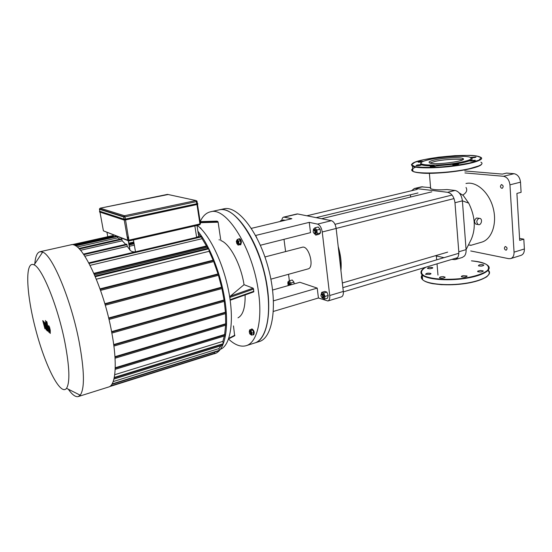 <?xml version="1.0" encoding="UTF-8"?>
<svg xmlns="http://www.w3.org/2000/svg" width="552" height="552" viewBox="0 0 552 552"><rect width="100%" height="100%" fill="white"/><g stroke="black" fill="none" stroke-linecap="round" stroke-linejoin="round"><path stroke-width="0.83" d="M461.12 156.313L456.269 156.375M471.263 157.782C474.244 157.72 475.858 157.444 476.1 156.947L470.614 157.396M420.976 162.944L420.5 164.199L421.486 164.813C418.623 164.662 416.788 164.924 415.973 165.607C418.802 165.772 420.652 165.51 421.507 164.82L421.486 164.813C423.66 165.6 427.945 165.945 434.348 165.841C431.491 166.021 430.098 166.331 430.167 166.766C433.085 166.952 434.976 166.683 435.845 165.973L454.675 164.123L452.785 164.841C455.724 165.041 457.642 164.786 458.539 164.068L454.675 164.123C461.582 163.095 466.626 161.95 469.793 160.687L469.621 160.998C472.512 161.205 474.416 160.956 475.341 160.252L469.793 160.687C472.305 159.631 472.857 158.741 471.449 158.024M423.239 161.384C420.313 161.37 418.616 161.646 418.147 162.212L421.756 162.129M439.571 157.803C436.825 157.782 435.128 158.038 434.479 158.583M429.863 159.48C423.377 160.936 420.452 162.281 421.079 163.502C422.356 165.503 438.109 165.635 452.826 163.627C468.814 161.094 474.313 158.886 469.331 157.003C462.962 155.395 441.835 156.761 429.863 159.48M462.466 159.859C458.947 158.541 443.642 159.411 435.121 161.377L429.939 163.019M434.997 159.838C429.863 161.018 428.069 162.04 429.615 162.902C434.445 165.545 469.269 160.839 462.721 158.438C459.94 156.961 443.863 157.803 434.997 159.838M478.391 265.816L479.088 264.967C481.123 264.505 482.662 264.532 483.724 265.043C482.993 266.105 481.22 266.361 478.391 265.816M477.791 271.101L480.488 270.487L483.179 270.901C482.317 272.06 480.468 272.302 477.646 271.639L477.791 271.101M463.252 275.676L467.02 275.979C466.192 277.173 464.335 277.435 461.451 276.766C461.134 276.331 461.734 275.965 463.252 275.676M443.525 276.649L445.105 277.304C443.566 278.318 441.703 278.498 439.509 277.863C439.413 277.076 440.751 276.669 443.525 276.649M430.891 273.468L430.029 274.351L425.557 274.31C426.31 273.171 428.083 272.895 430.891 273.468L430.946 273.868M432.478 268.203L429.829 268.796L427.441 268.445C428.242 267.347 429.994 267.085 432.685 267.658L432.478 268.203M99.836 211.271L124.083 219.185L125.394 219.082L196.843 203.729L197.354 203.453L197.043 201.432M44.96 328.84L44.643 324.61L46.264 329.992L45.913 324.686L47.037 330.676L47.555 331.131L46.706 325.832L45.761 323.196L45.078 322.616L45.54 326.943L43.987 321.685L44.305 325.866L43.249 321.05L42.725 320.608L44.96 328.84M49.335 327.929L48.838 327.502L49.004 329.199L49.825 331.717L49.335 327.929M48.259 326.059L49.176 331.849L50.26 333.456L50.273 330.303L49.57 327.191L48.762 325.701L48.259 326.059M46.396 321.388L47.686 329.427L48.935 332.345L46.92 321.83L46.396 321.388M45.975 322.837L45.416 320.457L45.975 322.837M256.777 237.712L255.576 235.442M218.909 209.932L219.53 209.794C233.213 206.517 254.203 233.448 263.718 269.852C273.392 306.215 268.306 339.57 254.658 343.006M223.45 208.925L224.084 208.78C237.919 205.468 259.04 232.392 268.507 268.748C278.125 305.07 272.805 338.328 258.971 341.64L255.107 342.861M196.995 225.423L198.327 234.02C199.224 235.483 198.658 236.601 196.629 237.36L135.509 251.809C133.053 252.112 131.21 251.539 129.989 250.111L127.305 246.364L126.725 244.136L83.469 254.099M113.574 236.773L113.174 235.497L71.946 244.695M120.053 239.147L117.666 237.857L117.438 236.56M125.697 244.37L122.206 240.803L121.661 238.781L78.839 248.476M84.884 256.197L127.305 246.364M198.223 233.351L200.562 236.463M77.17 246.979L117.666 237.857M80.53 250.291L122.206 240.803M64.908 342.433C69.566 367.128 70.111 382.419 66.544 388.318C60.444 396.453 45.022 365.479 35.721 329.654C26.22 293.871 24.619 260.013 34.127 264.884C42.214 267.996 57.939 306.622 64.908 342.433M68.289 389.194C72.153 394.687 75.451 397.15 78.177 396.584L80.219 395.191C84.801 388.58 84.456 370.847 79.177 341.978C71.208 299.991 52.364 255.052 42.649 252.119L40.13 251.691C37.184 252.361 35.411 256.418 34.804 263.877M70.794 244.853L71.187 244.764C81.316 240.693 103.693 287.102 111.794 332.773C117.583 363.485 115.713 385.675 108.551 387.028L78.501 396.481M220.897 345.821L218.971 348.581L113.167 381.598M129.244 246.337L134.35 245.15M224.326 336.051L222.884 341.371L114.726 374.698M128.782 243.673L133.888 242.5M225.616 325.245L224.623 334.498L115.23 367.756M127.954 238.975L128.844 238.774M225.506 313.633L225.671 323.776L114.947 356.689M224.25 301.378L225.416 312.211L113.698 344.572M221.904 288.579L224.043 299.984L111.58 331.628M218.433 275.296L221.587 287.192L108.634 317.986M213.679 261.572L218.012 273.916L104.825 303.724M90.093 265.346L202.087 238.692L206.434 245.95L93.881 273.343M96.352 279.195L209.18 251.298L213.12 260.185L100.022 288.868M207.2 247.379L207.759 248.455M208.387 248.69L208.483 248.276L208.808 248.828L209.18 251.298M206.434 245.95L207.504 246.302L207.697 247.261L94.558 274.896L207.697 247.261M213.12 260.185L213.969 260.482L214.162 261.448L100.547 290.359M218.012 273.916L218.744 274.199L218.944 275.158L105.253 305.194M221.587 287.192L222.249 287.468L222.449 288.427L108.985 319.442M224.043 299.984L224.65 300.247L224.857 301.206L111.856 333.084L224.857 301.206M225.416 312.211L226.203 313.432L113.891 346.035M225.671 323.776L226.444 324.997L115.044 358.179M224.623 334.498L225.402 335.719L115.175 369.302M222.884 341.371L223.167 344.055L114.209 377.83M222.346 344.31L222.656 345.276L113.947 379.01M218.971 348.581L219.172 350.699L111.842 384.351M214.645 352.121L214.749 353.542L109.6 386.6M213.583 353.908L214.59 353.687C224.043 351.189 228.97 331.31 225.423 303.973C221.911 276.676 210.202 246.13 197.899 231.247M201.39 236.663L202.087 238.692M249.759 333.891L249.249 331.752L249.759 333.891M250.318 334.181L250.367 334.174C250.836 332.994 250.553 332.028 249.511 331.269L249.221 331.766M249.511 331.269L250.173 331.069C251.215 331.828 251.498 332.794 251.029 333.967L250.38 334.167M249.373 331.359L249.614 329.896L250.925 330.524L251.919 333.16L251.588 335.147L250.139 334.139M250.925 330.524L252.678 329.992L251.36 329.358L249.614 329.896M252.678 329.992L253.672 332.614L251.919 333.16M253.672 332.614L253.34 334.602L251.588 335.147M251.105 329.44L251.498 329.082C253.582 330.593 254.155 332.525 253.209 334.878L252.719 334.795M251.995 328.93L252.022 328.923C254.113 330.427 254.686 332.359 253.741 334.712L253.237 334.871M200.542 227.824L201.149 228.735M237.174 242.694L236.884 243.68L236.339 241.424L237.174 242.694M236.842 243.673L237.36 243.963L237.691 242.666L236.629 240.955L236.29 241.452M237.298 240.789L238.374 242.494L238.043 243.798L237.374 243.963M236.422 241.107L237.27 239.478L239.092 239.03L240.43 240.769L240.831 243.584L239.016 244.032L238.078 245.102L237.201 243.956M240.831 243.584L239.892 244.653L238.078 245.102M237.27 239.478L238.616 241.21L239.016 244.032M240.43 240.769L238.616 241.21M238.298 239.223L238.768 238.837C239.74 238.94 240.451 240.079 240.893 242.252L240.223 244.853L239.651 244.708M239.285 238.705L239.313 238.699C240.292 238.802 241.003 239.941 241.445 242.114L240.769 244.715L240.258 244.846M230.853 299.957L230.191 299.681L229.86 297.411L230.301 296.189L244.039 284.694L253.113 288.178L253.589 289.055L253.637 291.87M233.489 325.921L234.641 335.713M200.203 221.607C202.784 215.984 206.275 212.699 210.698 211.754C226.541 206.607 253.03 248.71 258.488 292.008C262.662 321.085 256.756 343.171 245.895 345.766C240.527 347.118 234.745 344.883 228.549 339.052M245.102 294.947C245.357 307.526 242.997 315.157 238.009 317.835M219.247 240.079L219.165 239.506M216.667 221.145L217.695 221.387L218.123 222.201L220.841 240.562C229.798 243.611 240.879 264.256 244.039 284.694M218.585 210.001L219.206 209.863C235.345 204.668 262.007 246.44 267.306 289.517C271.384 318.442 265.257 340.48 254.21 343.144L246.461 345.587M302.185 247.261L302.303 247.234C308.892 245.053 314.868 267.81 307.995 268.914L270.887 279.167M255.604 235.476L309.258 222.366L317.538 224.112C319.932 225.03 321.499 227.659 322.244 231.985L329.723 295.513C329.992 298.563 329.378 300.385 327.888 300.978L318.428 297.99L273.399 311.431M318.428 297.99L317.227 288.109L299.895 282.286L272.605 290.035M281.817 220.42C282.031 218.502 282.665 217.391 283.714 217.102L291.863 218.689L251.374 228.362M284.39 217.108L297.68 213.962L331.414 220.683L317.538 224.112M309.258 222.366L310.507 232.64L260.371 245.26M289.372 280.795L288.53 274.296M285.591 251.581L284.004 239.313M327.964 300.957L341.391 296.893C342.909 296.293 343.551 294.478 343.303 291.449L329.723 295.513M322.244 231.985L336.154 228.459C335.43 224.174 333.85 221.58 331.414 220.683M297.68 213.962L296.921 213.976M317.227 288.109L273.481 300.854M336.154 228.459L343.303 291.449M470.711 250.96L508.689 258.667L510.683 258.598C513.001 257.729 514.126 255.583 514.057 252.16L509.938 184.844L520.501 182.167C519.853 177.295 517.7 174.473 514.064 173.701L506.557 173.08L502.375 174.101L464.784 170.947M514.064 173.701L503.507 176.288C507.122 177.088 509.268 179.938 509.938 184.844M503.507 176.288L464.929 172.935M500.416 186.272L501.368 184.534C503.376 185.382 503.679 186.638 502.265 188.287C501.264 188.322 500.643 187.652 500.416 186.272M504.369 248.041L505.183 246.489C507.191 247.234 507.571 248.441 506.322 250.118C505.28 250.173 504.631 249.476 504.369 248.041M510.807 258.564L520.964 255.383C523.303 254.506 524.441 252.374 524.386 248.973L523.813 239.154L519.687 240.389L516.907 193.421L521.095 192.324L520.501 182.167M519.57 238.423L523.813 239.154M470.739 245.371L481.42 242.238C491.646 239.623 497.38 223.774 493.164 207.994C489.086 192.179 476.245 180.987 465.991 183.505L465.991 183.505M455.193 259.585L462.307 257.453L464.384 256.093C465.681 254.541 466.247 252.381 466.074 249.628L462.397 200.838C461.61 195.208 459.271 191.772 455.393 190.516L447.092 189.55C438.75 190.116 433.279 189.833 430.677 188.687L430.105 187.59L421.417 186.838M459.236 192.945L463.238 195.456L468.696 203.115C475.086 216.122 475.969 228.128 471.353 239.14L466.074 249.628L458.788 251.781C458.947 256.024 457.705 258.64 455.062 259.626L451.819 259.405M468.365 245.081C470.483 245.019 471.242 245.122 470.635 245.398M444.022 257.674L435.321 255.742M411.592 190.716L414.331 188.522L415.552 188.467L447.624 192.296C451.653 193.352 454.103 196.836 454.972 202.743L458.788 251.781M410.55 197.029L410.488 194.787M466.005 187.466C467.599 190.164 466.543 192.689 462.838 195.042M478.936 218.364L480.102 218.433C482.993 219.468 480.964 225.906 478.177 224.526C476.141 222.325 476.39 220.269 478.936 218.364M476.693 224.284L475.858 224.153C473.92 221.973 474.161 219.924 476.583 218.005L479.267 218.309M340.929 270.563C341.667 263.056 340.757 255.065 338.21 246.578M338.362 247.917C340.536 255.645 341.364 262.966 340.853 269.887M314.329 233.53C313.156 232.564 312.887 231.426 313.515 230.108C315.144 230.943 315.427 232.088 314.357 233.537L314.329 233.53M314.102 233.441L314.937 233.806C315.951 232.095 315.606 230.695 313.909 229.597L313.322 230.329M314.792 229.377L314.819 229.37C316.524 230.467 316.862 231.868 315.847 233.579L314.964 233.806M313.474 229.956L313.391 229.273L314.895 227.831L318.166 227.017L320.119 229.218L320.553 232.861L319.028 234.283L315.765 235.111L314.605 233.786M320.553 232.861L317.283 233.696L315.765 235.111M314.895 227.831L316.841 230.039L317.283 233.696M320.119 229.218L316.841 230.039M320.891 295.762L321.181 294.471C322.789 295.237 323.113 296.348 322.161 297.811L320.891 295.762M321.933 297.735L322.741 298.052C323.631 296.334 323.23 294.975 321.54 293.961L321.022 294.678M322.409 293.705L322.43 293.698C324.121 294.706 324.521 296.072 323.624 297.783L322.761 298.045M321.257 294.154L321.671 292.367L324.859 291.428L326.853 292.098L328.212 295.479L327.571 298.17L324.383 299.129L322.202 297.949M321.671 292.367L323.658 293.043L325.018 296.438L324.383 299.129M326.853 292.098L323.658 293.043M328.212 295.479L325.018 296.438M288.158 285.619L287.882 282.935L289.31 285.287M289.772 285.156L288.496 282.486L287.764 283.066M289.041 282.238L290.628 284.915M287.958 282.638L287.875 281.989L289.165 280.858L292.222 279.995L293.947 282.155L294.175 283.907M289.165 280.858L290.89 283.024L291.111 284.777M293.947 282.155L290.89 283.024M280.416 221.421L280.54 220.731L283.666 219.986L285.115 220.303M280.54 220.731L281.982 221.048M423.971 159.659L414.793 162.288L411.523 164.779L415.063 166.656C420.865 167.449 429.063 167.587 439.661 167.07C450.805 166.138 460.892 164.758 469.924 162.937L478.963 160.149L481.192 157.658L476.479 155.954C464.915 154.456 440.303 156.237 423.971 159.659M411.419 164.551L412.517 166.359C417.07 168.45 436.37 168.36 454.531 165.986C472.74 163.633 484.628 159.666 481.033 157.458M415.697 167.187C411.544 168.815 410.633 170.202 412.958 171.361C417.609 173.611 437.667 173.549 456.055 171.037C474.513 168.553 485.698 164.392 480.889 162.178M412.765 169.16C408.715 172.279 421.39 174.156 440.682 172.859C459.94 171.603 479.509 167.491 481.468 164.413M422.259 275.579C421.286 277 421.411 278.36 422.618 279.65M423.198 280.174C428.331 284.535 448.321 286.219 465.86 283.466C483.469 280.768 493.24 274.51 487.623 270.266M422.163 274.986C420.845 276.655 421.003 278.229 422.625 279.719C427.331 284.135 446.899 286.012 464.674 283.431C482.51 280.906 493.184 274.723 488.375 270.349M421.086 271.46L422.211 275.027C426.91 279.346 446.506 281.14 464.301 278.567C482.158 276.041 492.86 269.942 488.051 265.664C485.236 263.118 479.702 261.51 471.442 260.834M426.137 267.092C420.714 270.114 419.989 273.364 424.481 275.965C431.595 279.25 448.031 280.278 463.721 278.243C475.155 276.483 483.959 273.509 487.651 270.238C489.134 268.058 488.63 266.071 486.139 264.27C482.607 262.683 477.708 261.544 471.442 260.848M123.82 219.972L99.56 211.878M197.768 203.729L197.057 204.523L125.614 219.91L124.007 220.027L99.581 211.989L123.703 219.468L125.463 219.103L123.869 219.227L123.807 219.882L123.703 219.392L99.512 211.492M125.614 219.91L123.807 219.882L125.614 219.91L197.664 204.192M196.926 203.75L197.092 204.35L125.635 219.73L125.566 219.33L197.747 203.571L125.463 219.103M99.664 211.395L123.869 219.227M99.85 211.354L99.47 209.298L123.676 216.964L124.062 219.178M196.967 204.544L199.948 223.946L129.078 240.12L127.781 240.217L124.241 220.069L127.76 240.21L103.403 230.846L100.002 212.203M99.463 209.215L100.14 208.201M197.499 204.406L200.452 223.636L199.762 224.795L129.03 240.948M200.466 223.76L199.762 224.795L128.975 240.982L127.76 240.21L128.968 240.989L125.539 219.924M127.919 240.596L103.403 230.846M124.083 219.185L123.696 216.97L125 216.86L124.476 215.742L123.676 216.964L123.676 216.584L99.47 208.946L100.181 208.173L168.16 194.518M125.394 219.082L125 216.86L196.512 201.604L196.947 201.094L195.96 200.542L196.843 203.729M167.518 194.38L195.96 200.542L124.476 215.742L100.222 208.173L167.518 194.38M128.174 240.244L129.879 249.952M135.509 251.809L133.453 239.961M194.856 225.913L196.629 237.36M107.764 236.704L107.005 232.544M113.436 236.028L73.568 244.943M117.362 236.532L75.638 245.895M83.856 254.658L127.015 244.695M79.35 248.993L121.944 239.333M95.323 276.697L208.808 248.828M94.144 273.93L207.504 246.302M100.202 289.379L213.969 260.482M104.963 304.2L218.744 274.199M108.744 318.442L222.249 287.468M224.65 300.247L111.663 332.076M225.996 312.48L113.76 345.021M226.237 324.058L114.982 357.158M225.195 334.795L115.216 368.267M114.285 377.451L223.236 343.703M222.449 344.365L114.188 377.927M112.097 383.93L219.241 350.361M110.448 386L214.818 353.204M134.122 243.818L129.009 245.005M128.63 237.56L127.74 237.76M128.692 243.197L133.805 242.017L128.692 243.184M133.963 242.901L128.851 244.081M89.114 263.463L201.79 236.787M253.113 288.178L230.301 296.189M229.86 297.411L253.589 289.055M253.899 291.277L230.191 299.681M234.862 335.195L228.797 338.328M200.141 221.614L216.743 221.145M200.307 222.718L218.123 222.201M217.695 221.387L200.183 221.883M220.51 349.243C230.253 345.573 234.379 322.126 228.997 292.946C223.684 263.794 209.739 234.779 197.243 225.368M524.386 248.973L514.057 252.16M463.238 195.456L459.381 193.11M468.696 203.115L462.397 200.838L454.972 202.743M422.763 186.748L415.552 188.467M455.034 190.461L447.624 192.296M421.079 163.502L420.5 164.199M481.82 164.006L480.136 165.531L466.537 169.588L451.819 171.844L437.322 173.059C426.137 173.79 418.016 173.225 412.958 171.361L412.517 166.359C409.791 163.965 413.6 161.729 423.936 159.666L438.619 157.189L455.014 155.65L469.297 155.374C474.051 155.374 477.797 155.975 480.544 157.182M462.811 159.645L462.721 158.438M483.724 265.043L483.745 265.395M483.179 270.901L483.207 271.287M467.02 275.979L467.047 276.386M444.995 277.035L445.029 277.449M432.685 267.658L432.713 268.017M425.965 267.147C420.962 269.714 419.713 272.343 422.211 275.027L422.625 279.719C424.543 281.485 427.993 282.817 432.961 283.721L441.365 284.68C452.053 284.88 461.755 284.211 470.456 282.665C477.618 280.996 483.09 279.015 486.871 276.718L489.313 273.854M197.057 204.523L197.837 204.109M219.53 209.794L224.084 208.78M129.989 250.111L128.257 240.237M116.368 236.146L74.844 245.454M66.544 388.318L80.219 395.191M34.127 264.884L42.649 252.119M71.187 244.764L40.13 251.691M128.913 244.453L134.026 243.273M127.643 237.208L128.533 237.008M105.253 305.215L218.944 275.158M108.985 319.463L222.449 288.427M100.547 290.38L214.162 261.448M208.483 248.276L95.068 276.083M201.48 236.249L88.803 262.876M226.444 324.997L115.044 358.213M222.656 345.276L113.933 379.051M226.203 313.432L113.891 346.07M225.402 335.719L115.175 369.336M249.249 331.752L249.463 331.29M252.022 328.923L251.498 329.082M236.884 243.68L237.305 243.97M236.339 241.424L236.573 240.969M237.312 240.782L236.629 240.955M239.313 238.699L238.768 238.837M230.681 300.067L253.741 291.877M234.752 335.726L228.604 338.907M216.688 221.138L200.135 221.607M219.206 209.863L210.698 211.754M264.932 256.956L302.303 247.234M296.99 213.962L283.714 217.102M437.977 275.103L437.025 263.835M436.687 259.847L436.363 255.969M421.535 186.804L414.331 188.522M430.677 188.687L429.38 173.293M475.858 224.153L478.177 224.526M342.343 282.976L447.644 252.133M321.588 218.723L431.809 191.841M314.357 233.537L314.702 233.813M313.515 230.108L313.695 229.694M314.819 229.37L313.909 229.597M336.154 228.438L454.034 198.582M334.988 224.326L452.026 195.049M322.161 297.811L322.52 298.066M321.181 294.471L321.347 294.064M322.43 293.698L321.54 293.961M343.344 291.884L457.567 257.68M342.868 287.64L458.815 253.285M287.882 282.935L288.054 282.548M289.062 282.231L288.213 282.472M316.137 217.64L418.009 192.965M306.864 215.791L417.195 189.377"/></g></svg>
